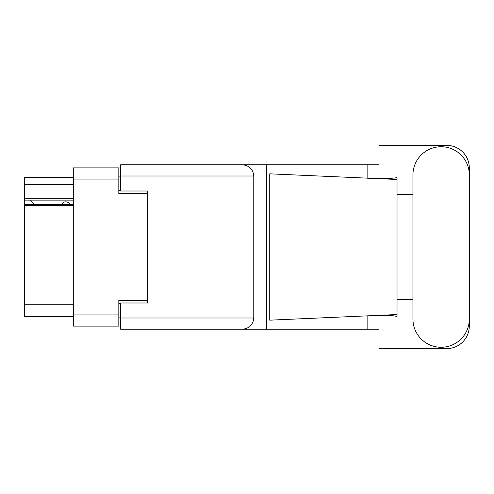 <?xml version="1.0" encoding="UTF-8"?>
<svg xmlns="http://www.w3.org/2000/svg" width="494" height="494" viewBox="0 0 494 494"><rect width="100%" height="100%" fill="white"/><g stroke="black" fill="none" stroke-linecap="round" stroke-linejoin="round"><path stroke-width="0.74" d="M73.297 205.448L24.7 205.448L24.7 204.38L73.297 204.38M147.731 303.001L147.731 300.476L118.826 300.476L118.826 326.126L73.297 326.126L73.297 167.874L118.826 167.874L118.826 193.524L147.731 193.524L147.731 190.999L147.731 303.001L120.629 303.001L120.629 318L253.774 318L253.774 176L120.629 176L120.629 164.798L378.972 164.798L378.972 145.378L446.718 145.378A22.582 22.582 0 0 1 469.3 167.96L469.3 194.377M120.629 317.092L118.826 317.092M118.826 176.908L120.629 176.908M73.297 184.676L24.7 184.676L24.7 177.445L73.297 177.445M73.297 316.555L24.7 316.555L24.7 304.267L73.297 304.267M24.7 205.448L24.7 304.267M24.7 184.676L24.7 198.224L73.297 198.224M24.7 198.224L24.7 204.38M24.7 200.119L73.297 200.119M412.935 319.081A28.183 28.183 0 0 0 441.117 347.263A28.183 28.183 0 0 0 469.3 319.081L469.3 174.919A28.183 28.183 0 0 0 441.117 146.737A28.183 28.183 0 0 0 412.935 174.919L412.935 319.081M253.774 318C253.064 324.756 249.328 328.485 242.573 329.202L378.972 329.202L378.972 348.622L446.718 348.622A22.582 22.582 0 0 0 469.3 326.04L469.3 299.623M412.935 299.623L397.034 299.623L397.034 192.08L397.034 194.377L412.935 194.377M397.034 316.438L393.767 315.833L385.252 315.444L364.949 315.956L269.743 320.168L269.743 173.832L397.034 179.464L397.034 316.438M367.122 329.202L367.122 315.864M367.122 178.136L367.122 164.798M242.573 329.202L120.629 329.202L266.55 329.202L266.55 164.798L120.629 164.798M397.034 179.464L397.034 177.562L395.268 177.933C387.401 178.735 377.299 178.772 364.949 178.044M147.731 190.999L120.629 190.999L120.629 176M120.629 329.202L120.629 318M242.573 164.798C249.328 165.515 253.064 169.244 253.774 176M397.034 314.536L364.949 315.956M69.771 204.38A4.514 4.514 -90 0 0 61.676 204.325L34.395 204.325A3.977 3.977 90 0 1 34.358 204.288L30.301 200.119M73.297 314.925L118.826 314.925M118.826 179.075L73.297 179.075M118.826 303.544L120.629 303.544M120.629 190.456L118.826 190.456"/></g></svg>
